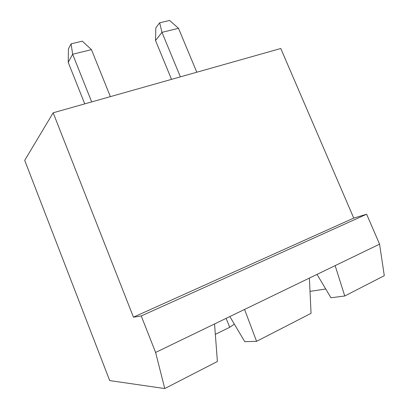 <?xml version="1.0" encoding="UTF-8"?>
<svg xmlns="http://www.w3.org/2000/svg" width="409" height="409" viewBox="0 0 409 409"><rect width="100%" height="100%" fill="white"/><g stroke="black" fill="none" stroke-linecap="round" stroke-linejoin="round"><path stroke-width="0.61" d="M141.233 315.968L133.452 317.169L353.749 218.099L280.768 48.502L53.165 112.797L24.709 160.369L109.704 380.59L164.761 388.55L155.609 352.456L141.233 315.968L366.628 214.219L353.749 218.099M133.452 317.169L53.165 112.797M317.021 274.398L330.963 297.772L344.761 295.998L384.291 275.676L379.572 244.147L366.628 214.219M155.609 352.456L379.572 244.147M84.745 103.876L68.221 62.367L72.654 54.249L91.682 101.918M68.221 62.367L68.446 48.886L71.084 43.84L72.654 54.249L91.468 49.637L110.369 96.636M171.529 79.361L155.527 40.537L161.974 32.357L178.508 28.308L196.795 72.224M155.527 40.537L155.834 27.858L159.674 22.802L161.974 32.357L180.384 76.861M310.012 291.377L325.733 289.005M215.338 334.358L229.735 327.272L234.367 324.168M164.761 388.55L217.394 361.49L214.551 323.954M344.761 295.998L335.145 265.635M309.383 278.089L311.05 313.335L256.581 341.341L244.562 309.439M71.084 43.84L82.332 41.166L91.468 49.637M159.674 22.802L169.566 20.45L178.508 28.308M256.581 341.341L244.766 341.694L229.848 316.556M229.735 327.272L226.116 318.36"/></g></svg>
